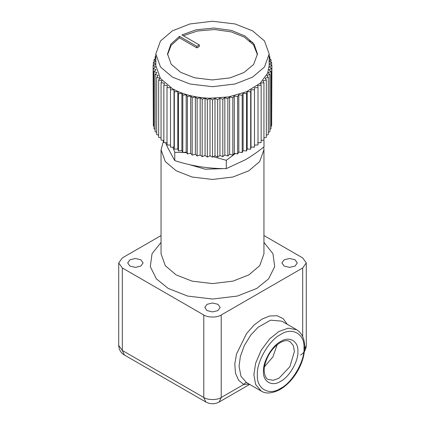 <?xml version="1.0" encoding="UTF-8"?>
<svg xmlns="http://www.w3.org/2000/svg" width="425" height="425" viewBox="0 0 425 425"><rect width="100%" height="100%" fill="white"/><g stroke="black" fill="none" stroke-linecap="round" stroke-linejoin="round"><path stroke-width="0.64" d="M257.454 54.729L253.523 44.838L244.301 37.124L231.264 31.886L214.561 29.543L197.413 31.02L183.324 35.721M179.504 37.841L179.504 36.332L196.903 46.378L196.903 47.887L179.504 37.841L171.094 45.347L167.546 54.729M196.903 46.378L199.341 44.97L199.341 46.479L196.903 47.887M199.341 44.97L181.942 34.924L196.116 29.793L213.94 28.023L231.529 30.446L245.103 36.088L254.012 43.987L257.476 53.975L253.661 64.441L243.892 72.569L229.952 77.908L212.213 79.937L194.523 77.775L180.699 72.335L171.211 64.271L167.524 53.975L170.866 44.157L179.504 36.332M172.423 77.116L189.986 84.007L212.5 86.7L235.014 84.007L252.577 77.116L264.52 66.969L269.179 53.975L264.52 40.975L252.577 30.834L235.014 23.943L212.5 21.25L189.986 23.943L172.423 30.834L160.48 40.975L155.821 53.975L160.48 66.969L172.423 77.116M155.821 58.857L154.009 59.59L156.028 61.253L153.335 62.555L155.593 64.111L153.106 65.546L155.593 66.98L153.335 68.531L153.335 125.88L154.009 126.209M153.106 65.546L153.335 123.022M210.014 155.747L210.014 98.398L212.5 99.832L212.5 157.181L210.014 155.747L207.326 157.048L205.062 155.497L202.188 156.66L200.17 154.998L197.131 156.012L195.373 154.254L192.185 155.114L190.703 153.276L187.398 153.967L186.198 152.06L182.803 152.586L181.895 150.625L178.436 150.981L177.825 148.984L174.324 149.159L174.016 147.135L170.505 147.135L170.505 89.792L174.016 89.792L174.324 91.811L177.825 91.635L178.436 93.633L181.895 93.282L182.803 95.237L186.198 94.717L187.398 96.618L190.703 95.928L192.185 97.766L195.373 96.911L197.131 98.664L200.17 97.649L202.188 99.312L205.062 98.148L207.326 99.705L210.014 98.398M212.5 99.832L214.986 98.398L217.674 99.705L219.938 98.148L222.812 99.312L224.83 97.649L227.869 98.664L229.627 96.911L232.815 97.766L234.297 95.928L237.602 96.618L238.802 94.717L242.197 95.237L243.105 93.282L246.564 93.633L247.175 91.635L250.676 91.811L250.984 89.792L254.495 89.792L254.495 87.762L257.996 87.587L257.688 85.563L261.152 85.213L260.541 83.215L263.936 82.689L263.027 80.729L266.326 80.038L265.126 78.131L268.308 77.27L266.826 75.432L269.87 74.418L268.111 72.664L270.991 71.501L268.972 69.838L271.665 68.531L269.408 66.98L271.894 65.546L271.665 123.022M214.986 98.398L214.986 155.747L212.5 157.181M271.894 65.546L269.408 64.111L271.665 62.555L271.665 65.413M217.674 99.705L217.674 157.048L214.986 155.747M155.821 53.975L155.821 65.546L160.395 78.428L172.423 88.682C182.814 94.525 195.245 97.707 209.722 98.228L228.538 96.932L246.542 91.71L260.249 83.178L267.649 73.105L269.179 65.54M252.944 42.617L249.597 40.8M271.665 62.555L268.972 61.253L270.991 59.59L269.179 58.857M153.335 68.531L156.028 69.838L154.009 71.501L156.889 72.664L155.13 74.418L158.174 75.432L156.692 77.27L159.874 78.131L158.674 80.038L161.973 80.729L161.064 82.689L164.459 83.215L163.848 85.213L167.312 85.563L167.004 87.587L170.505 87.762L170.505 89.792M219.938 98.148L219.938 155.497L217.674 157.048M269.179 57.359L269.87 56.668L269.179 56.44M155.821 56.44L155.13 56.668L155.821 57.359M154.009 71.501L154.009 128.844L155.13 129.301M222.812 99.312L222.812 156.66L219.938 155.497M170.505 145.111L167.004 144.93L167.004 87.587M167.312 142.912L163.848 142.561L163.848 85.213M163.848 140.468L161.064 140.038L161.064 82.689M161.064 137.886L158.674 137.381L158.674 80.038M158.674 135.15L156.692 134.619L156.692 77.27M156.692 132.287L155.13 131.766L155.13 74.418M271.665 68.531L271.665 125.88L270.991 126.209M270.991 71.501L270.991 128.844L269.87 129.301M269.87 74.418L269.87 131.766L268.308 132.287M268.308 77.27L268.308 134.619L266.326 135.15M266.326 80.038L266.326 137.381L263.936 137.886M263.936 82.689L263.936 140.038L261.152 140.468M261.152 85.213L261.152 142.561L257.688 142.912M257.996 87.587L257.996 144.93L254.495 145.111M254.495 89.792L254.495 147.135L250.984 147.135L250.676 149.159L247.175 148.984L246.564 150.981L243.105 150.625L242.197 152.586L238.802 152.06L237.602 153.967L234.297 153.276L232.815 155.114L229.627 154.254L227.869 156.012L224.83 154.998L222.812 156.66M270.991 59.59L270.991 62.231M224.83 97.649L224.83 154.998M227.869 98.664L227.869 156.012M269.87 56.668L269.87 59.139M229.627 96.911L229.627 154.254M232.815 97.766L232.815 155.114M234.297 95.928L234.297 153.276M237.602 96.618L237.602 153.967M238.802 94.717L238.802 152.06M242.197 95.237L242.197 152.586M243.105 93.282L243.105 150.625M246.564 93.633L246.564 150.981M247.175 91.635L247.175 148.984M250.676 91.811L250.676 149.159M250.984 89.792L250.984 147.135M174.016 89.792L174.016 147.135M174.324 91.811L174.324 149.159M177.825 91.635L177.825 148.984M178.436 93.633L178.436 150.981M181.895 93.282L181.895 150.625M153.335 62.555L153.335 65.413M186.198 94.717L186.198 152.06M182.803 95.237L182.803 152.586M190.703 95.928L190.703 153.276M187.398 96.618L187.398 153.967M195.373 96.911L195.373 154.254M192.185 97.766L192.185 155.114M200.17 97.649L200.17 154.998M197.131 98.664L197.131 156.012M155.13 56.668L155.13 59.139M205.062 98.148L205.062 155.497M202.188 99.312L202.188 156.66M154.009 59.59L154.009 62.231M207.326 99.705L207.326 157.048M165.585 142.736L167.87 147.905L174.771 160.655C183.579 163.418 192.169 165.452 200.542 166.77C208.914 168.045 217.504 168.667 226.307 168.629L245.172 159.864C251.303 156.304 257.587 151.969 264.037 146.848L263.936 138.561M182.761 152.49L174.771 152.331L174.771 160.655M174.771 152.331L172.821 147.135M235.429 153.51L226.307 160.305L226.307 168.629M226.307 160.305L213.302 156.719M210.63 156.097L209.706 155.895M186.596 152.692L183.276 152.511M263.936 138.242L264.037 138.523M223.608 168.613L205.238 169.224L189.662 164.682M163.652 140.436L161.054 149.754L165.288 161.548L176.125 170.754L192.068 177.012L212.5 179.456L232.932 177.012L248.875 170.754L259.712 161.548L263.946 149.754L263.734 147.087M161.054 235.546L122.32 257.906L118.713 262.937L122.32 267.968L203.788 314.999C207.708 317.714 217.292 317.714 221.212 314.999L302.68 267.968L306.287 262.937L302.68 257.906L263.946 235.546M207.055 310.601L204.797 307.456L207.055 304.311L212.5 303.009L217.945 304.311L220.203 307.456L217.945 310.601L212.5 311.902L207.055 310.601M284.166 266.082L281.908 262.937L284.166 259.792L289.611 258.49L295.056 259.792L297.309 262.937L295.056 266.082L289.611 267.383L284.166 266.082M129.944 266.082L127.691 262.937L129.944 259.792L135.389 258.49L140.834 259.792L143.092 262.937L140.834 266.082L135.389 267.383L129.944 266.082M264.477 366.748L272.882 356.904L277.201 344.707M287.204 324.27L283.225 318.692L277.169 315.738L269.726 315.972L261.943 319.154L254.049 325.061L246.516 333.593L236.518 354.025L234.786 364.023L235.477 373.24L238.659 380.327L243.753 384.487C244.768 382.93 245.979 382.447 247.387 383.031M221.212 314.999L221.212 397.502L243.753 384.487L249.199 384.136M263.946 149.754L263.946 253.884L259.712 265.678L248.875 274.885L232.932 281.143L212.5 283.581L192.068 281.143L176.125 274.885L165.288 265.678L161.054 253.884L161.054 149.754M161.054 242.409L152.06 253.677L150.291 266.618L156.389 278.874L168.284 288.469L187.664 296.071L212.5 299.041L237.336 296.071L256.716 288.469L268.611 278.874L274.709 266.618L272.94 253.677L263.946 242.409M263.468 371.344C262.703 381.618 272.165 387.079 280.681 381.278C289.191 377.251 298.658 360.857 297.888 351.47C298.658 341.195 289.191 335.734 280.681 341.535C272.165 345.562 262.703 361.957 263.468 371.344M289.871 341.461L293.314 345.525L294.403 351.47L289.871 366.717L278.938 378.261L273.243 380.29L268 379.344C266.969 379.339 262.512 374.738 264.892 364.608C267.607 354.774 272.696 347.459 280.165 342.667C283.215 340.988 285.786 340.351 287.874 340.749L289.871 341.461M257.369 374.861C256.328 362.148 269.147 339.947 280.681 334.496C292.209 326.634 305.028 334.034 303.987 347.953C305.028 360.666 292.209 382.867 280.681 388.317C269.147 396.18 256.328 388.779 257.369 374.861M296.65 329.72L288.155 328.185L278.938 331.479L269.716 338.831L261.221 350.173L255.643 363.2L253.884 374.861L255.643 384.498L261.221 391.08C265.944 394.076 272.26 393.534 280.165 389.449C286.785 385.523 292.464 379.615 297.213 371.726C300.406 366.302 302.611 360.751 303.817 355.077C306.032 342.561 303.647 334.114 296.65 329.72L281.839 321.172L270.576 320.174L258.076 327.271L250.686 335.197L244.386 345.429L240.364 356.405L239.073 366.313L240.97 376.258L246.41 382.527L261.221 391.08M302.68 336.579L302.68 267.968M203.788 314.999L203.788 397.502C207.708 400.212 217.292 400.212 221.212 397.502L219.173 402.013C214.726 404.329 210.274 404.329 205.827 402.013L203.788 397.502L197.832 394.06L122.32 350.466L124.366 354.981C120.796 352.846 118.915 349.663 118.713 345.435L118.713 262.937M122.32 267.968L122.32 350.466L118.713 345.435M300.634 354.981C304.204 352.846 306.085 349.663 306.287 345.435L304.645 348.983M269.179 53.975L269.179 65.546M249.666 384.407L219.173 402.013M124.366 354.981L205.827 402.013M306.287 345.435L306.287 262.937"/></g></svg>
